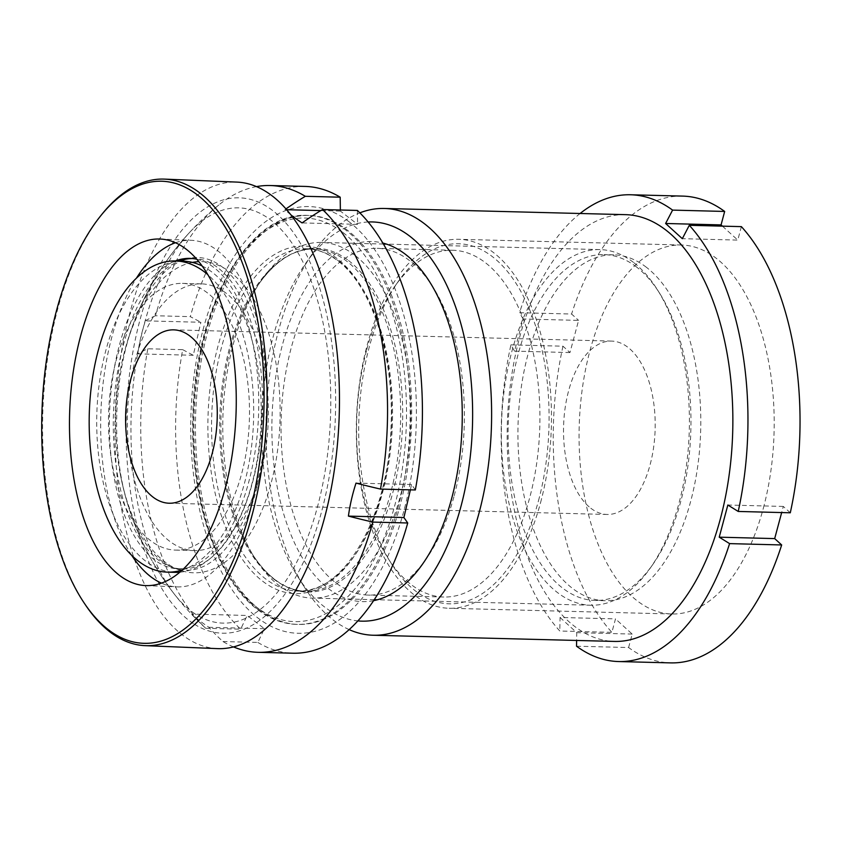 <?xml version="1.0" encoding="UTF-8"?>
<svg xmlns="http://www.w3.org/2000/svg" width="842" height="842" viewBox="0 0 842 842"><rect width="100%" height="100%" fill="white"/><g stroke="black" fill="none" stroke-linecap="round" stroke-linejoin="round"><path stroke-width="0.63" stroke-dasharray="4.21 3.16" d="M368.122 221.993A199.67 105.439 -88.5 0 0 305.53 263.557A199.67 105.439 -88.5 0 0 273.271 336.326A199.67 105.439 -88.5 0 0 297.521 576.202A199.67 105.439 -88.5 0 0 357.903 620.912M349.177 629.627A213.458 112.723 91.5 0 1 304.415 587.179A213.458 112.723 91.5 0 1 278.502 330.738A213.458 112.723 91.5 0 1 312.982 252.947A213.458 112.723 91.5 0 1 359.86 212.847M373.648 600.651A180.104 95.104 91.5 0 1 287.543 525.724A180.104 95.104 91.5 0 1 282.47 344.673A180.104 95.104 91.5 0 1 382.815 243.043M454.196 495.738A173.431 91.589 -88.5 0 0 433.146 287.385A173.431 91.589 -88.5 0 0 377.174 248.327A173.431 91.589 -88.5 0 0 291.258 347.672A173.431 91.589 -88.5 0 0 368.291 595.083A173.431 91.589 -88.5 0 0 426.189 558.941A173.431 91.589 -88.5 0 0 454.196 495.738M538.501 500.674A180.104 95.104 -88.5 0 0 516.104 283.459A180.104 95.104 -88.5 0 0 398.392 281.27A180.104 95.104 -88.5 0 0 369.301 346.904A180.104 95.104 -88.5 0 0 391.162 563.277A180.104 95.104 -88.5 0 0 538.501 500.674M366.765 349.598A173.431 91.589 91.5 0 1 394.782 286.396A173.431 91.589 91.5 0 1 452.68 250.263A173.431 91.589 91.5 0 1 529.702 497.675A173.431 91.589 91.5 0 1 443.797 597.02A173.431 91.589 91.5 0 1 387.825 557.962A173.431 91.589 91.5 0 1 366.765 349.598M540.585 502.569A184.556 97.451 -88.5 0 0 458.627 239.296A184.556 97.451 -88.5 0 0 367.207 344.999A184.556 97.451 -88.5 0 0 449.165 608.271A184.556 97.451 -88.5 0 0 540.585 502.569M763.326 508.273A184.556 97.451 -88.5 0 0 681.367 245.001A184.556 97.451 -88.5 0 0 589.947 350.714A184.556 97.451 -88.5 0 0 671.905 613.986A184.556 97.451 -88.5 0 0 763.326 508.273M625.48 214.657A213.458 112.723 -88.5 0 0 519.735 336.916A213.458 112.723 -88.5 0 0 614.534 641.425M510.905 344.862L562.972 346.199L569.971 352.556L578.591 320.392L523.135 318.971L514.515 351.135L510.905 344.862A233.466 123.29 -88.5 0 0 559.814 631.016L611.892 632.353L615.491 618.891L560.046 617.47L559.814 631.016M560.046 617.47L576.749 632.658L576.623 640.457M580.106 213.489A233.466 123.29 -88.5 0 0 519.514 312.698L571.592 314.034L578.591 320.392M523.135 318.971L519.514 312.698M741.381 226.635L737.771 240.096L682.325 238.675M790.291 512.789L783.302 506.431L781.66 512.567M576.528 646.203L628.595 647.54A233.466 123.29 -88.5 0 0 670.653 662.886M628.595 647.54L632.205 634.079L615.491 618.891M562.972 346.199A233.466 123.29 -88.5 0 0 611.892 632.353M682.62 196.102A233.466 123.29 -88.5 0 0 571.592 314.034M722.436 226.151L737.771 240.096M783.302 506.431L727.846 505.011M632.205 634.079L576.749 632.658M569.971 352.556L514.515 351.135M85.684 605.261A233.466 111.933 92.4 0 1 101.766 214.489M175.462 242.738A173.431 83.147 92.4 0 1 191.187 240.296A173.431 83.147 92.4 0 1 213.9 248.011A173.431 83.147 92.4 0 1 265.325 441.187A173.431 83.147 92.4 0 1 176.936 586.874A173.431 83.147 92.4 0 1 161.464 583.159M192.397 258.536A155.317 74.454 92.4 0 1 194.344 258.568A155.317 74.454 92.4 0 1 214.678 265.472A155.317 74.454 92.4 0 1 260.736 438.461A155.317 74.454 92.4 0 1 181.577 568.929A155.317 74.454 92.4 0 1 170.758 566.813A155.317 74.454 92.4 0 1 161.243 562.024A155.317 74.454 92.4 0 1 113.88 404.455A155.317 74.454 92.4 0 1 179.441 261.052M196.733 259.231A155.317 74.454 92.4 0 1 210.784 265.314A155.317 74.454 92.4 0 1 256.842 438.303A155.317 74.454 92.4 0 1 177.683 568.771A155.317 74.454 92.4 0 1 157.349 561.867A155.317 74.454 92.4 0 1 109.976 404.455A155.317 74.454 92.4 0 1 175.389 260.946M185.314 259.336A156.507 75.033 92.4 0 1 187.25 258.768A156.507 75.033 92.4 0 1 218.783 264.493A156.507 75.033 92.4 0 1 263.757 450.081A156.507 75.033 92.4 0 1 174.526 568.15A156.507 75.033 92.4 0 1 164.937 563.319A156.507 75.033 92.4 0 1 127.289 502.874A156.507 75.033 92.4 0 1 134.815 319.949A156.507 75.033 92.4 0 1 180.735 261.083M195.102 613.902A207.806 99.63 92.4 0 1 174.262 594.02A207.806 99.63 92.4 0 1 131.31 411.422A207.806 99.63 92.4 0 1 189.113 232.96A207.806 99.63 92.4 0 1 266.609 217.12A207.806 99.63 92.4 0 1 324.149 476.898A207.806 99.63 92.4 0 1 195.102 613.902M193.365 623.543A217.91 104.471 92.4 0 1 133.036 351.146A217.91 104.471 92.4 0 1 268.345 207.479A217.91 104.471 92.4 0 1 328.685 479.877A217.91 104.471 92.4 0 1 193.365 623.543M217.604 648.635A233.466 111.933 92.4 0 1 187.04 638.257A233.466 111.933 92.4 0 1 117.806 378.216A233.466 111.933 92.4 0 1 236.791 182.093M131.699 555.341A173.431 83.147 92.4 0 1 136.478 278.081M179.935 572.181A155.644 82.19 -88.5 0 0 259.568 442.682A155.644 82.19 -88.5 0 0 212.268 272.324A155.644 82.19 -88.5 0 0 202.069 265.946M182.977 261.146A155.644 82.19 -88.5 0 0 98.935 386.204A155.644 82.19 -88.5 0 0 145.708 561.161A155.644 82.19 -88.5 0 0 174.999 572.339M226.393 293.437A133.415 70.454 -88.5 0 0 201.28 283.859A133.415 70.454 -88.5 0 0 129.247 391.046A133.415 70.454 -88.5 0 0 169.337 541.006A133.415 70.454 -88.5 0 0 194.449 550.594A133.415 70.454 -88.5 0 0 266.472 443.397A133.415 70.454 -88.5 0 0 226.393 293.437M207.511 292.953A133.415 70.454 -88.5 0 0 182.409 283.375A133.415 70.454 -88.5 0 0 110.376 390.562A133.415 70.454 -88.5 0 0 150.455 540.532A133.415 70.454 -88.5 0 0 175.568 550.11A133.415 70.454 -88.5 0 0 247.601 442.913A133.415 70.454 -88.5 0 0 207.511 292.953M259.831 609.745A204.564 108.018 -88.5 0 0 298.331 624.427A204.564 108.018 -88.5 0 0 408.77 460.069A204.564 108.018 -88.5 0 0 347.304 230.129A204.564 108.018 -88.5 0 0 308.814 215.436A204.564 108.018 -88.5 0 0 198.365 379.795A204.564 108.018 -88.5 0 0 259.831 609.745M354.819 255.221A177.883 93.936 -88.5 0 0 321.339 242.443A177.883 93.936 -88.5 0 0 261.957 279.512A177.883 93.936 -88.5 0 0 254.821 558.036A177.883 93.936 -88.5 0 0 278.744 585.316A177.883 93.936 -88.5 0 0 312.224 598.094A177.883 93.936 -88.5 0 0 408.265 455.175A177.883 93.936 -88.5 0 0 354.819 255.221M633.426 262.357A177.883 93.936 -88.5 0 0 599.946 249.59A177.883 93.936 -88.5 0 0 503.905 392.509A177.883 93.936 -88.5 0 0 557.351 592.463A177.883 93.936 -88.5 0 0 590.831 605.23A177.883 93.936 -88.5 0 0 650.213 568.171A177.883 93.936 -88.5 0 0 657.349 289.648A177.883 93.936 -88.5 0 0 633.426 262.357M636.531 267.009A172.989 91.346 -88.5 0 0 603.977 254.589A172.989 91.346 -88.5 0 0 510.578 393.572A172.989 91.346 -88.5 0 0 562.551 588.032A172.989 91.346 -88.5 0 0 595.115 600.451A172.989 91.346 -88.5 0 0 652.855 564.403A172.989 91.346 -88.5 0 0 659.802 293.542A172.989 91.346 -88.5 0 0 636.531 267.009M646.351 267.261A172.989 91.346 -88.5 0 0 613.786 254.831A172.989 91.346 -88.5 0 0 520.388 393.824A172.989 91.346 -88.5 0 0 572.371 588.284A172.989 91.346 -88.5 0 0 604.924 600.704A172.989 91.346 -88.5 0 0 698.323 461.711A172.989 91.346 -88.5 0 0 646.351 267.261M590.821 508.231A86.715 45.794 -88.5 0 0 607.135 514.462A86.715 45.794 -88.5 0 0 653.96 444.787A86.715 45.794 -88.5 0 0 627.9 347.304A86.715 45.794 -88.5 0 0 611.576 341.084A86.715 45.794 -88.5 0 0 564.761 410.749A86.715 45.794 -88.5 0 0 590.821 508.231M192.386 262.42A155.644 82.19 -88.5 0 0 122.848 358.345A155.644 82.19 -88.5 0 0 119.932 472.183A155.644 82.19 -88.5 0 0 164.579 561.646A155.644 82.19 -88.5 0 0 273.092 475.162A155.644 82.19 -88.5 0 0 231.14 272.808A155.644 82.19 -88.5 0 0 198.786 261.662M222.972 641.541L257.841 642.435L264.399 628.711L247.201 615.47L191.702 614.05A176.094 53.804 13 0 0 199.533 620.649A176.094 53.804 13 0 0 208.9 627.29A279.597 221.541 127.6 0 0 222.972 641.541A233.466 123.29 -88.5 0 0 233.55 646.93M349.209 221.867A213.458 112.723 -88.5 0 0 200.396 340.463A213.458 112.723 -88.5 0 0 257.926 617.996A213.458 112.723 -88.5 0 0 406.739 499.401A213.458 112.723 -88.5 0 0 349.209 221.867M182.693 349.662L193.271 355.282L200.88 322.275L145.382 320.855A176.094 139.53 127.6 0 0 137.772 353.861A279.597 85.421 -167 0 1 147.834 348.767L182.693 349.662A233.466 123.29 -88.5 0 0 240.644 629.195L247.201 615.47M304.993 186.419A233.466 123.29 -88.5 0 0 190.303 316.645L200.88 322.275M340.368 210.005L340.389 211.089L357.587 224.34L302.089 222.919M357.387 210.437L357.587 224.34M415.338 489.97L411.517 484.518L410.38 489.844M257.841 642.435A233.466 123.29 -88.5 0 0 293.037 653.213M290.658 214.647A176.094 53.804 -167 0 1 284.891 209.669A279.597 221.541 -52.4 0 1 285.933 208.932M256.484 186.608A233.466 123.29 -88.5 0 0 218.762 205.006A233.466 123.29 -88.5 0 0 155.444 315.75L190.303 316.645M145.382 320.855A279.597 85.421 -167 0 1 155.444 315.75M147.834 348.767A233.466 123.29 -88.5 0 0 205.774 628.3L240.644 629.195M191.702 614.05A279.597 221.541 127.6 0 0 202.49 625.248A279.597 221.541 127.6 0 0 205.774 628.3M182.493 569.918A155.644 82.19 -88.5 0 0 252.632 436.156A155.644 82.19 -88.5 0 0 207.763 274.618M411.517 484.518L356.019 483.097M340.389 211.089L320.791 210.595M286.617 209.711L284.891 209.669M193.271 355.282L137.772 353.861M264.399 628.711L208.9 627.29M338.663 261.031A171.21 90.41 91.5 0 1 390.109 453.491A171.21 90.41 91.5 0 1 297.668 591.052A171.21 90.41 91.5 0 1 265.451 578.759A171.21 90.41 91.5 0 1 214.005 386.299A171.21 90.41 91.5 0 1 306.446 248.737A171.21 90.41 91.5 0 1 338.663 261.031M262.609 581.169A173.884 91.82 -88.5 0 0 383.836 484.571A173.884 91.82 -88.5 0 0 336.968 258.494A173.884 91.82 -88.5 0 0 215.752 355.103A173.884 91.82 -88.5 0 0 262.609 581.169M348.556 260.557A171.989 90.82 91.5 0 1 394.909 484.171A171.989 90.82 91.5 0 1 275.008 579.728A171.989 90.82 91.5 0 1 251.874 553.352A171.989 90.82 91.5 0 1 258.778 284.049A171.989 90.82 91.5 0 1 348.556 260.557M273.576 578.959A171.21 90.41 -88.5 0 0 305.793 591.252A171.21 90.41 -88.5 0 0 398.234 453.691A171.21 90.41 -88.5 0 0 346.788 261.241A171.21 90.41 -88.5 0 0 314.571 248.948A171.21 90.41 -88.5 0 0 222.13 386.51A171.21 90.41 -88.5 0 0 273.576 578.959M342.968 232.508A201.891 106.618 91.5 0 1 397.371 494.991A201.891 106.618 91.5 0 1 256.621 607.166A201.891 106.618 91.5 0 1 202.206 344.673A201.891 106.618 91.5 0 1 342.968 232.508M258.315 609.703A204.564 108.018 -88.5 0 0 296.816 624.385A204.564 108.018 -88.5 0 0 407.265 460.027A204.564 108.018 -88.5 0 0 345.799 230.087A204.564 108.018 -88.5 0 0 307.298 215.394A204.564 108.018 -88.5 0 0 196.849 379.753A204.564 108.018 -88.5 0 0 258.315 609.703M297.521 576.202L304.415 587.179M433.146 287.385L429.799 282.07M394.782 286.396L398.392 281.27M681.367 245.001L458.627 239.296M452.68 250.263L377.174 248.327M443.797 597.02L368.291 595.083M671.905 613.986L449.165 608.271M387.825 557.962L391.162 563.277M426.189 558.941L422.579 564.077M305.53 263.557L312.982 252.947M145.74 585.59L176.936 586.874M177.683 568.771L181.577 568.929M170.758 566.813L174.526 568.15M127.289 502.874A280.165 280.165 0 0 0 174.262 594.02M189.113 232.96A280.165 280.165 0 0 0 134.815 319.949M183.388 259.789L187.25 258.768M190.45 258.41L194.344 258.568M160.001 239.023L191.187 240.296M261.957 279.512L258.778 284.049C275.871 260.346 294.468 248.643 314.571 248.948L306.446 248.737C317.181 249.022 327.57 253 337.61 260.673C371.069 285.28 393.909 353.956 391.13 424.105C389.625 515.514 343.599 595.031 297.668 591.052L305.793 591.252C295.058 590.979 284.67 587 274.629 579.328C266.367 572.949 258.778 564.298 251.874 553.352L254.821 558.036M308.814 215.436L307.298 215.394C248.095 211.553 194.691 307.456 192.85 415.727C189.913 498.39 216.405 578.97 257.263 609.334C269.777 618.954 282.954 623.964 296.816 624.385L298.331 624.427M201.28 283.859L182.409 283.375M599.946 249.59L386.52 244.117M383.394 244.043L321.339 242.443M613.786 254.831L603.977 254.589M607.135 514.462L169.21 503.232M218.762 205.006A280.165 280.165 0 0 0 122.848 358.345M119.932 472.183A280.165 280.165 0 0 0 202.49 625.248M611.576 341.084L173.662 329.853M604.924 600.704L595.115 600.451M659.802 293.542L657.349 289.648M652.855 564.403L650.213 568.171M590.831 605.23L377.405 599.767M374.28 599.683L312.224 598.094M194.449 550.594L175.568 550.11"/><path stroke-width="1.26" d="M357.903 620.912A199.67 105.439 -88.5 0 0 460.858 506.8A199.67 105.439 -88.5 0 0 368.122 221.993M359.86 212.847A213.458 112.723 91.5 0 1 384.236 208.469A213.458 112.723 91.5 0 1 479.035 512.978A213.458 112.723 91.5 0 1 373.301 635.247A213.458 112.723 91.5 0 1 349.177 629.627M382.815 243.043A180.104 95.104 91.5 0 1 429.799 282.07A180.104 95.104 91.5 0 1 451.67 498.443A180.104 95.104 91.5 0 1 422.579 564.077A180.104 95.104 91.5 0 1 373.648 600.651M373.301 635.247L614.534 641.425A213.458 112.723 -88.5 0 0 720.278 519.167A213.458 112.723 -88.5 0 0 625.48 214.657L384.236 208.469M576.623 640.457L576.528 646.203A233.466 123.29 -88.5 0 0 618.575 661.549A233.466 123.29 -88.5 0 0 729.604 543.616L781.671 544.953L774.682 538.596L719.226 537.175L729.604 543.616M719.226 537.175L727.846 505.011L738.213 511.452A233.466 123.29 -88.5 0 0 689.303 225.298L741.381 226.635A233.466 123.29 -88.5 0 1 790.291 512.789L738.213 511.452M665.612 223.488L672.59 210.111L724.667 211.447L721.068 224.909L665.612 223.488L682.325 238.675L689.303 225.298M672.59 210.111A233.466 123.29 -88.5 0 0 630.542 194.765A233.466 123.29 -88.5 0 0 580.106 213.489M781.66 512.567L774.682 538.596M618.575 661.549L670.653 662.886A233.466 123.29 -88.5 0 0 781.671 544.953M724.667 211.447A233.466 123.29 -88.5 0 0 682.62 196.102L630.542 194.765M721.068 224.909L722.436 226.151M113.091 633.079A231.245 110.86 92.4 0 1 84.4 603.346A231.245 110.86 92.4 0 1 100.314 216.289A231.245 110.86 92.4 0 1 192.65 191.534A231.245 110.86 92.4 0 1 256.684 480.614A231.245 110.86 92.4 0 1 113.091 633.079M100.314 216.289L101.766 214.489A233.466 111.933 92.4 0 1 164.411 179.114A233.466 111.933 92.4 0 1 194.986 189.492A233.466 111.933 92.4 0 1 264.22 449.533A233.466 111.933 92.4 0 1 145.224 645.656A233.466 111.933 92.4 0 1 114.659 635.278A233.466 111.933 92.4 0 1 85.684 605.261L84.4 603.346M161.464 583.159A173.431 83.147 92.4 0 1 154.223 579.17A173.431 83.147 92.4 0 1 131.699 555.341M182.703 246.727A173.431 83.147 92.4 0 1 234.139 439.903A173.431 83.147 92.4 0 1 145.74 585.59A173.431 83.147 92.4 0 1 123.037 577.886A173.431 83.147 92.4 0 1 71.602 384.71A173.431 83.147 92.4 0 1 160.001 239.023A173.431 83.147 92.4 0 1 182.703 246.727M180.735 261.083A156.507 75.033 92.4 0 1 185.314 259.336M164.411 179.114L236.791 182.093A233.466 111.933 92.4 0 1 267.367 192.471A233.466 111.933 92.4 0 1 336.6 452.512A233.466 111.933 92.4 0 1 217.604 648.635L145.224 645.656M179.441 261.052A155.317 74.454 92.4 0 1 183.388 259.789A155.317 74.454 92.4 0 1 192.397 258.536M207.763 274.618A155.644 82.19 -88.5 0 0 204.722 272.124A155.644 82.19 -88.5 0 0 175.42 260.946A155.317 74.454 92.4 0 1 190.45 258.41A155.317 74.454 92.4 0 1 196.733 259.231M136.478 278.081A173.431 83.147 92.4 0 1 175.462 242.738M202.069 265.946A155.644 82.19 -88.5 0 0 182.977 261.146L175.42 260.946A155.644 82.19 -88.5 0 0 91.389 386.004A155.644 82.19 -88.5 0 0 138.151 560.961A155.644 82.19 -88.5 0 0 167.453 572.139A155.644 82.19 -88.5 0 0 182.493 569.918M152.897 497.012A86.715 45.794 -88.5 0 0 169.21 503.232A86.715 45.794 -88.5 0 0 216.036 433.556A86.715 45.794 -88.5 0 0 189.976 336.084A86.715 45.794 -88.5 0 0 173.662 329.853A86.715 45.794 -88.5 0 0 126.837 399.529A86.715 45.794 -88.5 0 0 152.897 497.012M410.38 489.844L403.907 517.525L348.409 516.104A176.094 139.53 -52.4 0 1 356.019 483.097A279.597 85.421 13 0 0 380.468 489.076A233.466 123.29 -88.5 0 0 322.528 209.542A279.597 221.541 -52.4 0 0 302.089 222.919A176.094 53.804 -167 0 1 292.721 216.278A176.094 53.804 -167 0 1 290.658 214.647M233.55 646.93A233.466 123.29 -88.5 0 0 258.168 652.318A233.466 123.29 -88.5 0 0 372.859 522.093L407.728 522.987L403.907 517.525M348.409 516.104A279.597 85.421 13 0 0 372.859 522.093M285.933 208.932A279.597 221.541 -52.4 0 1 305.33 196.302L340.2 197.196A233.466 123.29 -88.5 0 0 304.993 186.419L270.135 185.524A233.466 123.29 -88.5 0 0 256.484 186.608M340.2 197.196L340.368 210.005M380.468 489.076L415.338 489.97A233.466 123.29 -88.5 0 0 357.387 210.437L322.528 209.542M258.168 652.318L293.037 653.213A233.466 123.29 -88.5 0 0 407.728 522.987M305.33 196.302A233.466 123.29 -88.5 0 0 270.135 185.524M198.786 261.662A155.644 82.19 -88.5 0 0 192.386 262.42M167.453 572.139L174.999 572.339A155.644 82.19 -88.5 0 0 179.935 572.181M320.791 210.595L286.617 209.711M386.52 244.117L383.394 244.043M377.405 599.767L374.28 599.683"/></g></svg>
